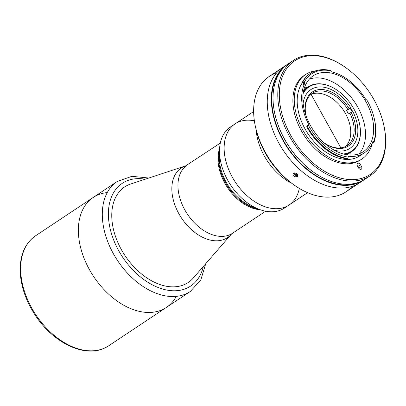 <?xml version="1.0" encoding="UTF-8"?>
<svg xmlns="http://www.w3.org/2000/svg" width="406" height="406" viewBox="0 0 406 406"><rect width="100%" height="100%" fill="white"/><g stroke="black" fill="none" stroke-linecap="round" stroke-linejoin="round"><path stroke-width="0.61" d="M311.103 94.385L340.862 147.855L311.103 94.385M264.306 155.955A48.72 32.049 -123.6 0 1 256.171 129.778A48.72 32.049 56.4 0 0 264.306 155.955A48.72 32.049 56.4 0 0 291.757 183.279A48.72 32.049 -123.6 0 1 264.306 155.955A48.72 32.049 -123.6 0 1 256.171 129.778A48.72 32.049 56.4 0 0 264.306 155.955A48.72 32.049 56.4 0 0 291.757 183.279A48.72 32.049 -123.6 0 1 264.306 155.955M232.349 177.209A48.72 32.049 56.4 0 0 289.052 205.005A48.72 32.049 -123.6 0 1 235.384 182.192A48.72 32.049 -123.6 0 1 235.084 123.881A48.72 32.049 56.4 0 0 232.349 177.209M303.378 92.035A38.976 25.639 -123.6 0 1 308.509 86.737A38.976 25.639 -123.6 0 1 338.315 91.045A38.976 25.639 56.4 0 0 338.223 90.98A38.976 25.639 56.4 0 0 303.378 92.035M359.229 122.49A38.976 25.639 -123.6 0 1 351.682 151.641A38.976 25.639 -123.6 0 1 344.811 154.321A38.976 25.639 56.4 0 0 359.254 122.597A38.976 25.639 56.4 0 0 359.229 122.49M352.21 111.954A34.647 22.787 56.4 0 0 350.109 108.189A34.647 22.787 -123.6 0 1 352.21 111.954M352.773 111.711A35.078 23.076 56.4 0 0 350.677 107.945A35.078 23.076 -123.6 0 1 352.773 111.711M343.344 153.955A38.545 25.355 56.4 0 0 351.479 104.966A38.545 25.355 56.4 0 0 303.15 93.537A38.545 25.355 -123.6 0 1 338.406 91.111A38.545 25.355 -123.6 0 1 359.203 122.379A38.545 25.355 -123.6 0 1 343.344 153.955M350.825 107.879L347.759 109.356A31.399 20.65 56.4 0 0 312.315 93.309A31.399 20.65 56.4 0 0 305.972 115.629A31.399 20.65 -123.6 0 1 318.147 91.101A31.399 20.65 -123.6 0 1 347.759 109.356L346.404 110.259A31.399 20.65 -123.6 0 1 348.5 114.03L351.2 112.391A32.48 21.366 -123.6 0 1 351.144 143.622A32.48 21.366 -123.6 0 1 324.13 142.882A32.48 21.366 56.4 0 0 351.144 143.622A32.48 21.366 56.4 0 0 351.2 112.391L349.86 113.127A31.399 20.65 -123.6 0 1 349.876 143.14A31.399 20.65 -123.6 0 1 324.054 142.81A31.399 20.65 56.4 0 0 347.094 145.592A31.399 20.65 56.4 0 0 349.86 113.127L348.5 114.03A31.399 20.65 56.4 0 0 347.495 112.127A31.399 20.65 56.4 0 0 346.404 110.259L349.048 109.123L346.404 110.259L349.104 108.62A32.48 21.366 56.4 0 0 318.268 89.696A32.48 21.366 56.4 0 0 305.941 115.532A32.48 21.366 -123.6 0 1 318.268 89.696A32.48 21.366 -123.6 0 1 349.104 108.62L350.825 107.879A35.297 23.218 56.4 0 0 322.212 87.016A35.297 23.218 56.4 0 0 303.12 103.413M310.702 94.568A31.399 20.65 -123.6 0 1 345.46 113.482A31.399 20.65 -123.6 0 1 345.308 146.591M351.2 112.391L352.921 111.65L351.2 112.391M334.219 150.169A35.297 23.218 56.4 0 0 352.921 111.65M254.369 120.836A48.72 32.049 56.4 0 0 224.213 151.073A48.72 32.049 56.4 0 0 259.769 204.517A48.72 32.049 56.4 0 0 299.308 188.394M253.638 111.538L230.476 126.941A48.72 32.049 56.4 0 0 230.775 185.258A48.72 32.049 56.4 0 0 284.444 208.07L307.601 192.667M286.646 206.39A48.72 32.049 -123.6 0 1 258.977 209.273A48.72 32.049 -123.6 0 1 219.524 149.961A48.72 32.049 -123.6 0 1 232.882 125.561M219.524 149.961L219.336 156.934A40.925 26.918 56.4 0 0 252.481 206.75L258.977 209.273M258.216 208.978A40.925 26.918 -123.6 0 1 219.504 150.783A40.925 26.918 56.4 0 0 258.216 208.978A40.925 26.918 -123.6 0 1 225.558 182.847A40.925 26.918 56.4 0 0 258.216 208.978M255.582 207.791A40.925 26.918 -123.6 0 1 219.58 153.671M219.504 150.783A40.925 26.918 56.4 0 0 225.558 182.847A40.925 26.918 -123.6 0 1 219.504 150.783M224.878 183.299A40.925 26.918 -123.6 0 1 219.58 148.667A40.925 26.918 56.4 0 0 224.878 183.299A40.925 26.918 56.4 0 0 260.195 209.724A40.925 26.918 -123.6 0 1 224.878 183.299M188.217 282.48A57.378 37.743 56.4 0 0 193.297 278.003L231.237 234.348A41.798 27.491 -123.6 0 1 224.63 239.185A41.798 27.491 -123.6 0 1 178.305 212.688A41.798 27.491 -123.6 0 1 185.679 165.856A41.798 27.491 56.4 0 0 178.305 212.688A41.798 27.491 56.4 0 0 224.63 239.185A41.798 27.491 56.4 0 0 231.237 234.348L232.476 233.277A40.925 26.918 -123.6 0 1 229.629 234.815A40.925 26.918 -123.6 0 1 186.08 212.044A40.925 26.918 -123.6 0 1 187.146 165.13A40.925 26.918 56.4 0 0 186.08 212.044A40.925 26.918 56.4 0 0 229.629 234.815A40.925 26.918 56.4 0 0 232.476 233.277L265.646 211.211M220.316 143.064L185.679 165.856L130.752 183.979A57.378 37.743 56.4 0 0 124.657 186.927A57.378 37.743 56.4 0 0 121.445 249.741A57.378 37.743 56.4 0 0 188.227 282.474A57.378 37.743 56.4 0 0 193.621 277.628A57.378 37.743 -123.6 0 1 121.445 249.741A57.378 37.743 -123.6 0 1 131.219 183.822A57.378 37.743 56.4 0 0 124.667 186.927M260.195 209.724A40.925 26.918 -123.6 0 1 227.431 187.481A40.925 26.918 -123.6 0 1 219.58 148.667M104.063 348.292A66.041 43.442 -123.6 0 1 33.779 311.544A66.041 43.442 -123.6 0 1 35.5 235.835A66.041 43.442 56.4 0 0 33.779 311.544A66.041 43.442 56.4 0 0 104.063 348.292A66.041 43.442 56.4 0 0 108.656 345.81A66.041 43.442 -123.6 0 1 104.063 348.292M176.275 296.36A66.041 43.442 -123.6 0 1 89.503 269.741A66.041 43.442 56.4 0 0 166.369 307.418A66.041 43.442 -123.6 0 1 161.776 309.905A66.041 43.442 -123.6 0 1 91.492 273.157A66.041 43.442 -123.6 0 1 93.213 197.443A66.041 43.442 56.4 0 0 89.503 269.741A66.041 43.442 -123.6 0 1 107.245 192.581M113.441 253.816A66.041 43.442 -123.6 0 1 117.151 181.523A66.041 43.442 56.4 0 0 113.441 253.816A66.041 43.442 56.4 0 0 190.307 291.493A66.041 43.442 -123.6 0 1 113.441 253.816M118.801 250.878A61.712 40.595 -123.6 0 1 145.252 179.193A61.712 40.595 56.4 0 0 118.801 250.878A61.712 40.595 56.4 0 0 167.105 290.112A61.712 40.595 56.4 0 0 203.315 266.478A61.712 40.595 -123.6 0 1 167.105 290.112A61.712 40.595 -123.6 0 1 118.801 250.878M278.942 143.262A69.289 45.579 56.4 0 0 361.568 181.355A69.289 45.579 -123.6 0 1 283.261 150.342A69.289 45.579 -123.6 0 1 284.926 66.137A69.289 45.579 56.4 0 0 278.942 143.262A69.289 45.579 -123.6 0 1 282.835 67.411A69.289 45.579 56.4 0 0 283.261 150.342A69.289 45.579 56.4 0 0 359.584 182.791A69.289 45.579 -123.6 0 1 278.942 143.262M297.7 176.326L297.974 175.128L296.39 173.337L293.903 173.017L292.924 173.885L293.03 175.225L293.497 175.879L295.015 176.793L297.385 176.6L295.015 176.793L293.497 175.879L293.03 175.225L292.924 173.885L293.903 173.017L296.39 173.337L297.974 175.128L297.7 176.326L297.979 175.773M292.239 183.619A64.96 42.726 -123.6 0 1 256.039 129.204M352.159 186.384A69.289 45.579 -123.6 0 1 293.157 184.304A69.289 45.579 -123.6 0 1 255.765 128.093A69.289 45.579 -123.6 0 1 276.653 72.867M255.765 128.093L256.293 130.275A64.96 42.726 56.4 0 0 291.346 182.974L293.157 184.304M286.905 64.701L269.229 76.46A69.289 45.579 56.4 0 0 265.336 152.311A69.289 45.579 56.4 0 0 345.978 191.845L363.659 180.081A69.289 45.579 -123.6 0 1 287.336 147.632A69.289 45.579 -123.6 0 1 286.905 64.701A69.289 45.579 -123.6 0 1 287.768 64.148A69.289 45.579 56.4 0 0 287.336 147.632A69.289 45.579 56.4 0 0 364.502 179.503A69.289 45.579 -123.6 0 1 363.659 180.081M360.523 164.76A2.492 1.639 56.4 0 0 357.625 163.339A2.492 1.639 56.4 0 0 357.488 166.064L358.432 167.759A2.492 1.639 56.4 0 0 361.33 169.18A2.492 1.639 56.4 0 0 361.467 166.455L360.523 164.76L357.808 166.567L360.523 164.76L361.467 166.455L358.762 168.257L361.467 166.455A2.492 1.639 -123.6 0 1 361.157 169.272A2.492 1.639 -123.6 0 1 358.432 167.759L357.488 166.064A2.492 1.639 -123.6 0 1 357.798 163.242A2.492 1.639 -123.6 0 1 360.523 164.76M357.519 166.12A2.492 1.639 -123.6 0 1 357.808 166.567L358.721 168.206M383.513 123.881A69.289 45.579 -123.6 0 1 370.115 175.788A69.289 45.579 -123.6 0 1 289.473 136.254A69.289 45.579 -123.6 0 1 293.365 60.403L288.61 63.564A69.289 45.579 56.4 0 0 289.036 146.5A69.289 45.579 56.4 0 0 365.364 178.95A69.289 45.579 56.4 0 0 367.663 177.255A69.289 45.579 -123.6 0 1 289.036 146.5A69.289 45.579 -123.6 0 1 291.061 62.098M293.365 60.403A69.289 45.579 -123.6 0 1 346.414 68.112M346.638 68.279L346.186 67.944A69.289 45.579 56.4 0 0 286.753 66.371A69.289 45.579 56.4 0 0 289.473 136.254A69.289 45.579 56.4 0 0 356.498 180.766A69.289 45.579 56.4 0 0 383.579 124.155L383.447 123.612A68.208 44.863 -123.6 0 1 356.793 179.335A68.208 44.863 -123.6 0 1 290.813 135.523A68.208 44.863 -123.6 0 1 288.138 66.726A68.208 44.863 -123.6 0 1 346.638 68.279A68.208 44.863 -123.6 0 1 383.447 123.612M290.813 135.523A68.208 44.863 56.4 0 0 381.833 160.106A68.208 44.863 56.4 0 0 324.612 57.302A68.208 44.863 56.4 0 0 290.813 135.523M361.213 159.456A50.775 33.399 -123.6 0 1 304.612 136.142A50.775 33.399 -123.6 0 1 304.982 74.927M305.652 74.465L304.297 75.369A50.775 33.399 56.4 0 0 304.612 136.142A50.775 33.399 56.4 0 0 360.543 159.923L361.898 159.02A50.775 33.399 -123.6 0 1 305.967 135.239A50.775 33.399 -123.6 0 1 305.652 74.465A50.775 33.399 -123.6 0 1 315.797 70.796A50.775 33.399 56.4 0 0 309.463 140.075A50.775 33.399 56.4 0 0 372.327 142.948A50.775 33.399 -123.6 0 1 361.898 159.02M361.944 154.224A46.989 30.907 -123.6 0 1 312.178 139.461A46.989 30.907 -123.6 0 1 302.962 82.042A46.989 30.907 56.4 0 0 310.91 137.862A46.989 30.907 56.4 0 0 359.802 155.863A46.989 30.907 56.4 0 0 361.944 154.224M310.417 73.374A49.045 32.262 -123.6 0 1 329.997 70.35A49.045 32.262 56.4 0 0 302.83 82.022A49.045 32.262 -123.6 0 1 310.417 73.374L309.874 73.74A49.045 32.262 56.4 0 0 302.287 82.382L302.83 82.022L304.277 82.281A1.081 0.71 -123.6 0 1 304.632 83.59A1.081 0.71 56.4 0 0 304.277 82.281L302.988 83.027A1.081 0.71 -123.6 0 1 303.414 84.402L304.632 83.59A46.989 30.907 56.4 0 0 308.707 124.429A1.081 0.71 -123.6 0 1 308.601 125.596L308.601 125.596A1.081 0.71 56.4 0 0 308.626 125.576A1.081 0.71 56.4 0 0 308.707 124.429L307.489 125.246A1.081 0.71 -123.6 0 1 307.606 126.129M330.768 70.822L330.844 70.867A47.964 31.546 56.4 0 0 304.277 82.281A47.964 31.546 -123.6 0 1 330.844 70.867L329.997 70.35M330.844 70.867A1.081 0.71 56.4 0 0 331.803 71.918A1.081 0.71 -123.6 0 1 330.844 70.867M374.205 118.227A49.045 32.262 -123.6 0 1 374.002 142.404L373.875 141.334A47.964 31.546 56.4 0 0 366.684 99.739A1.081 0.71 -123.6 0 1 365.567 99.12A1.081 0.71 56.4 0 0 366.684 99.739A47.964 31.546 -123.6 0 1 374.139 117.953A47.964 31.546 -123.6 0 1 373.875 141.334L374.002 142.404L373.459 142.765L374.002 142.404A49.045 32.262 56.4 0 0 374.271 118.501L374.139 117.953M372.657 142.151A1.081 0.71 -123.6 0 1 372.728 142.201L373.89 141.425L372.728 142.201L373.459 142.765M373.875 141.334A1.081 0.71 56.4 0 0 373.094 141.247A1.081 0.71 56.4 0 0 372.896 141.511A1.081 0.71 -123.6 0 1 373.875 141.334M350.195 152.631A50.887 33.47 -123.6 0 1 349.936 155.046M304.693 87.031A50.887 33.47 -123.6 0 1 307.022 87.726M357.848 107.26A45.472 29.912 56.4 0 0 309.342 79.119A45.472 29.912 -123.6 0 1 357.848 107.26A45.472 29.912 -123.6 0 1 359.031 153.818A45.472 29.912 56.4 0 0 357.848 107.26M365.994 101.84A45.472 29.912 56.4 0 0 313.072 75.902A45.472 29.912 56.4 0 0 313.356 130.326A45.472 29.912 56.4 0 0 363.441 151.621A45.472 29.912 56.4 0 0 365.994 101.84A45.472 29.912 -123.6 0 1 343.461 153.986A45.472 29.912 -123.6 0 1 305.317 85.448A45.472 29.912 -123.6 0 1 365.994 101.84M308.479 125.662L307.251 126.317A49.045 32.262 56.4 0 0 347.754 158.518L348.216 157.092A47.964 31.546 -123.6 0 1 308.601 125.596A47.964 31.546 56.4 0 0 348.216 157.092A1.081 0.71 -123.6 0 1 348.8 156.305A46.989 30.907 56.4 0 0 372.896 141.511A46.989 30.907 -123.6 0 1 364.283 152.879A46.989 30.907 -123.6 0 1 348.8 156.305L348.231 156.68L348.8 156.305A1.081 0.71 56.4 0 0 348.444 156.381A1.081 0.71 56.4 0 0 348.216 157.092L347.754 158.518L347.211 158.883L347.754 158.518A49.045 32.262 -123.6 0 1 307.251 126.317L306.708 126.682A49.045 32.262 56.4 0 0 347.211 158.883M365.567 99.12A46.989 30.907 56.4 0 0 331.803 71.918A46.989 30.907 -123.6 0 1 365.567 99.12M307.489 125.246L308.707 124.429A46.989 30.907 -123.6 0 1 304.632 83.59L303.414 84.402M297.507 174.225L297.359 174.707L295.644 174.763L294.32 173.575L294.528 172.905L294.32 173.575L294.609 172.9L294.32 173.575L295.644 174.763L296.284 173.286M293.513 173.2A2.639 1.827 -156.6 0 0 295.294 175.194A2.639 1.827 -156.6 0 0 297.974 175.138M284.702 139.507A68.746 45.223 -123.6 0 1 274.705 113.223A68.746 45.223 56.4 0 0 284.702 139.507A68.746 45.223 56.4 0 0 314.188 172.586A68.746 45.223 -123.6 0 1 284.702 139.507M281.926 69.624A68.746 45.223 56.4 0 0 283.347 140.41A68.746 45.223 56.4 0 0 357.194 182.776M347.018 154.742L351.682 151.641M303.845 89.843L308.509 86.737M148.814 178.021L131.894 176.305L117.151 181.523L35.5 235.835C24.441 243.747 19.376 256.328 20.3 273.578C21.406 287.92 26.466 301.927 35.489 315.589C52.983 342.42 83.758 357.645 103.87 348.399L108.656 345.81L190.307 291.493L200.813 279.912L205.771 263.646M365.364 178.95L370.115 175.788M359.802 155.863L364.283 152.879"/></g></svg>
